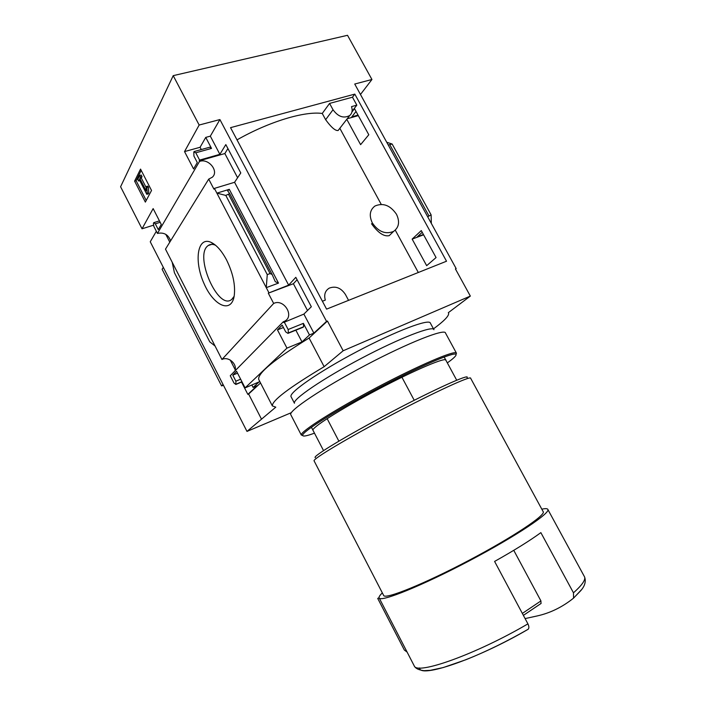 <?xml version="1.0" encoding="UTF-8"?>
<svg xmlns="http://www.w3.org/2000/svg" width="706" height="706" viewBox="0 0 706 706"><rect width="100%" height="100%" fill="white"/><g stroke="black" fill="none" stroke-linecap="round" stroke-linejoin="round"><path stroke-width="1.06" d="M418.305 272.49L395.272 230.156M381.222 204.361L339.833 128.298M237.013 139.876C269.083 121.6 304.613 110.966 322.254 113.463L325.642 119.693C331.193 127.345 335.359 130.954 338.148 130.504M371.515 223.723C378.063 232.856 383.967 236.828 389.227 235.645L393.533 231.436C385.432 234.613 378.363 231.762 372.309 222.902C368.929 215.612 369.803 209.991 374.93 206.037C383.111 202.543 390.294 205.287 396.498 214.297C399.993 221.772 399.005 227.491 393.533 231.436M307.507 310.516L293.405 283.733L297.094 279.752M237.604 177.744L224.852 153.537L227.923 148.578M326.587 309.131L230.544 127.654L354.809 94.11L446.527 261.22L326.587 309.131M322.254 113.463L329.578 103.42L352.47 97.207L354.809 94.11M421.288 230.588L412.154 239.105L426.662 265.677L436.061 257.566L421.288 230.588M346.778 119.323L360.607 144.659L368.797 134.758L354.509 108.671L351.915 112.025M352.47 97.207L356.83 105.15L352.056 111.327M199.604 160.085L219.875 154.332L225.823 144.598L240.781 172.961L234.577 182.289L214.403 188.396L213.936 189.129L208.711 179.121L212.294 177.224C219.337 171.267 208.42 157.844 199.48 161.462L199.604 160.085L195.791 152.796L193.806 151.852L193.921 156.079L197.301 162.548L193.576 168.946L184.531 151.587L199.154 125.033L219.91 119.561L326.543 321.398L327.443 321.036L343.16 350.767L324.142 366.688C289.107 387.638 271.845 400.717 272.357 405.915L275.781 407.159L246.985 431.41L291.375 412.648M360.466 94.48L371.938 79.496L354.73 84.032L456.173 268.615L455.414 268.924L470.337 296.088L343.16 350.767M371.938 79.496L347.52 35.3L173.217 75.648L120.594 186.755L142.03 228.797L153.149 208.597L161.286 224.464L158.285 229.626L155.32 223.828L153.811 222.646L153.405 223.264L153.855 226.397L157.447 233.421L199.48 161.462M199.154 125.033L173.217 75.648M268.298 293.175L288.648 285.127L295.814 277.326L311.328 306.748L303.88 314.099L283.618 322.492L283.256 321.804L284.553 321.248C294.896 316.279 283.865 298.276 273.663 303.448L268.298 293.175L293.405 283.733M412.154 239.105L423.591 234.807M422.206 232.283L417.361 236.775L423.423 234.498M199.163 160.844L224.852 153.537M347.211 118.758L358.304 115.607M356.027 111.451L351.809 116.878L358.03 115.104M226.538 259.905C232.989 273.098 235.548 285.083 234.215 295.858C231.365 314.099 213.477 305.813 203.893 283.265C193.894 261.052 197.362 236.378 210.732 242.193C216.31 244.726 221.578 250.63 226.538 259.905M273.663 303.448L221.949 359.486L165.486 249.13L208.711 179.121M268.836 292.566L214.403 188.396M219.875 154.332L210.326 136.152L219.91 119.561M195.791 152.796L211.518 148.41L205.746 137.396L210.326 136.152M288.648 285.127L234.577 182.289M216.874 193.135L229.3 189.332L227.65 190.867L229.688 193.568L225.805 195.43L216.874 193.135M278.491 283.106L275.278 281.703L272.119 274.484L270.071 273.584L267.265 274.608L266.268 287.651L278.491 283.106L229.3 189.332M456.173 268.615L455.538 269.136M283.256 321.804L230.262 375.733L234.004 383.049L235.866 384.461L235.892 381.187L232.795 375.142L236.589 371.303L245.088 387.885L286.963 348.129L301.991 341.916L309.466 334.944L313.888 333.126L303.88 314.099M313.888 333.126L326.543 321.398M145.357 202.101L151.525 190.461L140.538 169.087L134.608 181.115L145.357 202.101M157.447 233.421C163.889 232.106 168.284 234.577 170.623 240.817M286.963 348.129L277.467 329.914L282.188 325.131L285.718 331.899L287.951 333.373L288.401 332.941L288.145 329.508L284.183 321.927M221.949 359.486C228.47 356 237.587 364.075 234.939 370.977M309.466 334.944L303.386 323.366L303.615 326.781L302.768 327.372M338.862 441.135L327.125 418.632M414.016 665.467L414.254 665.934C416.822 675.245 475.915 654.374 527.92 623.866C529.076 626.319 529.165 628.119 528.176 629.249L528.132 629.284C476.779 659.298 419.752 678.545 419.532 667.947M241.523 382.07L247.832 394.363L248.618 394.027L261.485 419.126M235.23 369.785L230.209 359.989M169.793 242.158L165.786 234.348M153.414 225.232L142.03 228.797M247.832 394.363L257.134 385.741L253.11 387.462L259.058 381.92L245.088 387.885M260.54 382.979L248.618 394.027M258.908 379.802L258.696 379.404C257.646 373.165 274.449 359.372 309.096 338.024L324.142 366.688M327.443 321.036L309.096 338.024M251.848 384.999L253.11 387.462M215.065 346.028L209.744 341.81L174.417 272.719L172.193 262.235M295.849 330.179L301.991 341.916M211.518 148.41L209.761 147.21L194.406 151.472M205.746 137.396L200.089 147.28L201.281 149.566M431.331 223.405L431.128 214.889L427.668 216.742M388.229 144.995L392.139 144.024L386.729 142.268M156.344 231.259L150.254 241.77L246.985 431.41M433.484 328.855C444.03 321.098 449.087 315.891 448.637 313.235L448.31 312.696L470.337 296.088M525.105 618.588L537.151 615.95C550.23 613.037 562.364 607.098 573.546 598.141L573.466 592.811L540.867 532.633C529.985 540.593 514.568 550.195 494.597 561.429L527.92 623.866M382.352 592.916C379.651 595.44 378.61 597.152 379.21 598.044C381.063 602.236 422.117 585.724 469.313 560.82C516.545 535.942 551.748 512.238 547.715 509.202C547.026 508.479 545.067 508.479 541.811 509.185M383.596 595.326L383.72 595.573C385.511 599.526 424.403 583.862 468.943 560.352C513.5 536.887 546.885 514.445 543.099 511.541L470.646 378.248C471.246 375.38 435.425 391.751 391.733 414.801C348.04 437.826 312.837 458.9 314.055 460.806L314.117 460.939M315.361 457.629C311.311 457.073 346.011 435.981 390.48 412.551C434.94 389.085 470.399 373.192 467.072 377.639M414.228 400.284L401.917 377.242M223.025 384.443L221.578 385.917L223.458 385.291M163.307 267.371L162.106 269.26L221.578 385.917M234.136 296.317L231.762 299.397C218.269 311.32 193.638 255.042 208.208 245.547C210.141 244.144 212.48 243.994 215.206 245.114L215.586 245.282M141.209 170.375L136.099 180.692L134.608 181.115M147.245 193.462L146.901 187.417L146.239 186.569L146.16 190.841L139.806 178.45L140.52 177.021L139.709 175.441L137.723 179.43L138.526 181.001L139.241 179.58L146.795 194.309L147.245 193.462L148.745 193.02L148.41 186.975L146.901 187.417M148.745 193.02L148.295 193.868L146.795 194.309M139.788 180.648L138.526 181.001M146.186 187.522L141.306 178.027L142.03 176.588L141.218 175.009L139.709 175.441M142.03 176.588L140.52 177.021M141.306 178.027L139.806 178.45M148.41 186.975L147.739 186.137L146.239 186.569M136.099 180.692L146.23 200.46M232.795 375.142L237.543 373.165M277.467 329.914L283.433 327.522M184.531 151.587L200.089 147.28M431.128 214.889L392.139 144.024M267.265 274.608L225.805 195.43M523.393 615.376L541.008 603.506L540.928 600.93L513.756 550.327M379.175 597.991L377.728 598.45L379.051 597.655M377.728 598.45L404.344 650.032L407.115 652.097M356.83 105.15L351.526 106.624C352.744 110.365 352.144 113.339 349.708 115.528C343.672 118.687 338.112 116.755 333.02 109.739L329.578 103.42M322.404 301.241L325.316 300.094C323.825 294.72 325.131 290.731 329.234 288.136C335.632 285.745 341.033 287.863 345.437 294.499L348.561 300.359M313.093 430.457C310.066 428.639 339.948 409.462 377.957 389.447C415.958 369.388 447.366 356.248 445.857 360.457M314.479 433.157C306.519 436.096 302.583 436.776 302.671 435.196C302.706 431.463 336.285 410.23 377.701 388.415C419.108 366.555 454.258 351.553 455.944 354.377C456.694 355.418 453.826 358.251 447.33 362.884M302.724 435.628L301.312 434.764C301.285 430.969 335.226 409.454 377.163 387.356C419.099 365.231 454.673 350.097 456.358 353.018L456.041 354.509M290.881 414.881L290.748 414.625C288.542 410.786 322.333 388.053 365.479 365.329C408.615 342.56 445.036 328.281 445.504 333.038L456.491 353.265M433.943 329.711C433.316 325.148 400.249 337.812 361.516 358.26C322.774 378.654 292.355 399.464 294.455 403.258L291.022 396.64C288.798 392.589 319.059 371.559 357.765 351.182C396.454 330.752 429.627 318.344 430.386 323.154L433.775 329.393M288.145 329.508L303.386 323.366M573.634 598.061L581.488 589.704M573.466 592.811C582.653 584.63 586.245 579.132 584.241 576.308L547.9 509.547M235.892 384.435L241.999 381.849L235.866 384.461M236.21 384.126L241.92 381.708M235.892 381.187L240.631 379.193M155.32 223.828L160.183 222.302M287.995 333.338L303.201 327.178M288.401 332.941L303.615 326.781M428.842 215.718L389.818 144.748M272.004 274.281L229.732 193.656M270.071 273.584L228.647 194.547M522.343 613.417L540.928 600.93M325.642 119.693L333.02 109.739M323.524 450.587L311.417 427.254M528.176 629.249C506.943 641.419 486.231 651.567 466.039 659.678L443.174 667.576L430.219 670.347L423.944 670.656C418.755 670.029 415.525 668.458 414.254 665.934L379.21 598.044M258.696 379.404L272.357 405.915M584.533 576.82C586.218 581.365 584.895 586.051 580.561 590.878L573.96 597.673M383.72 595.573L314.055 460.806M456.703 380.199L444.153 357.015M215.206 245.114L210.732 242.193M208.208 245.547L211.738 244.364M154.049 222.566L159.45 220.881M287.951 333.373L303.156 327.213M272.066 274.396L229.706 193.612M523.384 615.358L541.114 603.418M338.139 130.486L349.708 115.528M301.321 435.081L290.748 414.625M455.944 354.377L456.358 353.018M302.671 435.196L301.312 434.764"/></g></svg>
